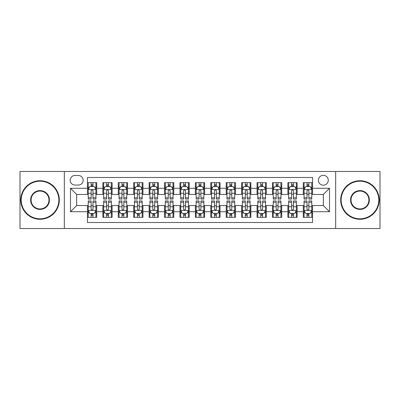 <?xml version="1.0" encoding="UTF-8"?>
<svg xmlns="http://www.w3.org/2000/svg" width="400" height="400" viewBox="0 0 400 400"><rect width="100%" height="100%" fill="white"/><g stroke="black" fill="none" stroke-linecap="round" stroke-linejoin="round"><path stroke-width="0.6" d="M323.34 175.33A4.935 4.935 0 0 0 318.405 180.265A4.935 4.935 0 0 0 323.34 185.2A4.935 4.935 0 0 0 328.275 180.265A4.935 4.935 0 0 0 323.34 175.33M335.675 228.52L380 228.52L380 171.48L335.675 171.48L335.675 228.52L64.325 228.52L64.325 171.48L20 171.48L20 228.52L64.325 228.52M312.55 182.655L303.3 182.655L303.3 188.285L297.13 188.285L297.13 194.45L303.3 194.45L303.3 188.285M297.13 188.285L297.13 182.655L287.88 182.655L287.88 188.285L281.715 188.285L281.715 194.45L287.88 194.45L287.88 188.285M281.715 188.285L281.715 182.655L272.465 182.655L272.465 188.285L266.295 188.285L266.295 194.45L272.465 194.45L272.465 188.285M266.295 188.285L266.295 182.655L257.045 182.655L257.045 188.285L250.88 188.285L250.88 194.45L257.045 194.45L257.045 188.285M250.88 188.285L250.88 182.655L241.625 182.655L241.625 188.285L235.46 188.285L235.46 194.45L241.625 194.45L241.625 188.285M235.46 188.285L235.46 182.655L226.21 182.655L226.21 188.285L220.045 188.285L220.045 194.45L226.21 194.45L226.21 188.285M220.045 188.285L220.045 182.655L210.79 182.655L210.79 188.285L204.625 188.285L204.625 194.45L210.79 194.45L210.79 188.285M204.625 188.285L204.625 182.655L195.375 182.655L195.375 188.285L189.21 188.285L189.21 194.45L195.375 194.45L195.375 188.285M189.21 188.285L189.21 182.655L179.955 182.655L179.955 188.285L173.79 188.285L173.79 194.45L179.955 194.45L179.955 188.285M173.79 188.285L173.79 182.655L164.54 182.655L164.54 188.285L158.375 188.285L158.375 194.45L164.54 194.45L164.54 188.285M158.375 188.285L158.375 182.655L149.12 182.655L149.12 188.285L142.955 188.285L142.955 194.45L149.12 194.45L149.12 188.285M142.955 188.285L142.955 182.655L133.705 182.655L133.705 188.285L127.535 188.285L127.535 194.45L133.705 194.45L133.705 188.285M127.535 188.285L127.535 182.655L118.285 182.655L118.285 188.285L112.12 188.285L112.12 194.45L118.285 194.45L118.285 188.285M112.12 188.285L112.12 182.655L102.87 182.655L102.87 194.45L96.7 194.45L96.7 182.655L87.45 182.655M87.45 217.345L96.7 217.345L96.7 205.55L102.87 205.55L102.87 217.345L112.12 217.345L112.12 205.55L118.285 205.55L118.285 211.715L112.12 211.715M118.285 211.715L118.285 217.345L127.535 217.345L127.535 205.55L133.705 205.55L133.705 211.715L127.535 211.715M133.705 211.715L133.705 217.345L142.955 217.345L142.955 205.55L149.12 205.55L149.12 211.715L142.955 211.715M149.12 211.715L149.12 217.345L158.375 217.345L158.375 205.55L164.54 205.55L164.54 211.715L158.375 211.715M164.54 211.715L164.54 217.345L173.79 217.345L173.79 205.55L179.955 205.55L179.955 211.715L173.79 211.715M179.955 211.715L179.955 217.345L189.21 217.345L189.21 205.55L195.375 205.55L195.375 211.715L189.21 211.715M195.375 211.715L195.375 217.345L204.625 217.345L204.625 205.55L210.79 205.55L210.79 211.715L204.625 211.715M210.79 211.715L210.79 217.345L220.045 217.345L220.045 205.55L226.21 205.55L226.21 211.715L220.045 211.715M226.21 211.715L226.21 217.345L235.46 217.345L235.46 205.55L241.625 205.55L241.625 211.715L235.46 211.715M241.625 211.715L241.625 217.345L250.88 217.345L250.88 205.55L257.045 205.55L257.045 211.715L250.88 211.715M257.045 211.715L257.045 217.345L266.295 217.345L266.295 205.55L272.465 205.55L272.465 211.715L266.295 211.715M272.465 211.715L272.465 217.345L281.715 217.345L281.715 205.55L287.88 205.55L287.88 211.715L281.715 211.715M287.88 211.715L287.88 217.345L297.13 217.345L297.13 205.55L303.3 205.55L303.3 211.715L297.13 211.715M74.965 185.045L78.355 185.045A4.78 4.78 0 0 0 83.135 180.265A4.78 4.78 0 0 0 78.355 175.485L74.965 175.485A4.78 4.78 0 0 0 70.185 180.265A4.78 4.78 0 0 0 74.965 185.045M335.675 171.48L64.325 171.48M312.55 188.285L312.55 177.49L87.45 177.49L87.45 194.45L76.66 194.45L76.66 205.55L87.45 205.55L87.45 222.51L312.55 222.51L312.55 205.55L323.34 205.55L323.34 194.45L312.55 194.45L312.55 188.285L329.505 188.285L329.505 211.715L312.55 211.715M87.45 211.715L70.495 211.715L70.495 188.285L87.45 188.285M303.3 211.715L303.3 217.345L312.55 217.345M87.45 186.51L88.225 186.51M91.15 186.51L93 186.51M95.93 186.51L96.7 186.51M87.45 194.295L88.225 194.295M91.15 194.295L93 194.295M95.93 194.295L96.7 194.295M87.45 205.705L88.225 205.705M91.15 205.705L93 205.705M95.93 205.705L96.7 205.705M87.45 213.49L88.225 213.49M91.15 213.49L93 213.49M95.93 213.49L96.7 213.49M102.87 194.295L103.64 194.295M106.57 194.295L108.42 194.295M111.35 194.295L112.12 194.295M102.87 186.51L103.64 186.51M106.57 186.51L108.42 186.51M111.35 186.51L112.12 186.51M102.87 205.705L103.64 205.705M106.57 205.705L108.42 205.705M111.35 205.705L112.12 205.705M102.87 213.49L103.64 213.49M106.57 213.49L108.42 213.49M111.35 213.49L112.12 213.49M118.285 205.705L119.06 205.705M121.985 205.705L123.835 205.705M126.765 205.705L127.535 205.705M118.285 213.49L119.06 213.49M121.985 213.49L123.835 213.49M126.765 213.49L127.535 213.49M118.285 186.51L119.06 186.51M121.985 186.51L123.835 186.51M126.765 186.51L127.535 186.51M118.285 194.295L119.06 194.295M121.985 194.295L123.835 194.295M126.765 194.295L127.535 194.295M133.705 205.705L134.475 205.705M137.405 205.705L139.255 205.705M142.185 205.705L142.955 205.705M133.705 213.49L134.475 213.49M137.405 213.49L139.255 213.49M142.185 213.49L142.955 213.49M133.705 186.51L134.475 186.51M137.405 186.51L139.255 186.51M142.185 186.51L142.955 186.51M133.705 194.295L134.475 194.295M137.405 194.295L139.255 194.295M142.185 194.295L142.955 194.295M149.12 205.705L149.895 205.705M152.82 205.705L154.67 205.705M157.6 205.705L158.375 205.705M149.12 213.49L149.895 213.49M152.82 213.49L154.67 213.49M157.6 213.49L158.375 213.49M149.12 186.51L149.895 186.51M152.82 186.51L154.67 186.51M157.6 186.51L158.375 186.51M149.12 194.295L149.895 194.295M152.82 194.295L154.67 194.295M157.6 194.295L158.375 194.295M164.54 205.705L165.31 205.705M168.24 205.705L170.09 205.705M173.02 205.705L173.79 205.705M164.54 213.49L165.31 213.49M168.24 213.49L170.09 213.49M173.02 213.49L173.79 213.49M164.54 186.51L165.31 186.51M168.24 186.51L170.09 186.51M173.02 186.51L173.79 186.51M164.54 194.295L165.31 194.295M168.24 194.295L170.09 194.295M173.02 194.295L173.79 194.295M179.955 205.705L180.73 205.705M183.655 205.705L185.505 205.705M188.435 205.705L189.21 205.705M179.955 213.49L180.73 213.49M183.655 213.49L185.505 213.49M188.435 213.49L189.21 213.49M179.955 186.51L180.73 186.51M183.655 186.51L185.505 186.51M188.435 186.51L189.21 186.51M179.955 194.295L180.73 194.295M183.655 194.295L185.505 194.295M188.435 194.295L189.21 194.295M195.375 205.705L196.145 205.705M199.075 205.705L200.925 205.705M203.855 205.705L204.625 205.705M195.375 213.49L196.145 213.49M199.075 213.49L200.925 213.49M203.855 213.49L204.625 213.49M195.375 186.51L196.145 186.51M199.075 186.51L200.925 186.51M203.855 186.51L204.625 186.51M195.375 194.295L196.145 194.295M199.075 194.295L200.925 194.295M203.855 194.295L204.625 194.295M210.79 205.705L211.565 205.705M214.495 205.705L216.345 205.705M219.27 205.705L220.045 205.705M210.79 213.49L211.565 213.49M214.495 213.49L216.345 213.49M219.27 213.49L220.045 213.49M210.79 186.51L211.565 186.51M214.495 186.51L216.345 186.51M219.27 186.51L220.045 186.51M210.79 194.295L211.565 194.295M214.495 194.295L216.345 194.295M219.27 194.295L220.045 194.295M226.21 205.705L226.98 205.705M229.91 205.705L231.76 205.705M234.69 205.705L235.46 205.705M226.21 213.49L226.98 213.49M229.91 213.49L231.76 213.49M234.69 213.49L235.46 213.49M226.21 186.51L226.98 186.51M229.91 186.51L231.76 186.51M234.69 186.51L235.46 186.51M226.21 194.295L226.98 194.295M229.91 194.295L231.76 194.295M234.69 194.295L235.46 194.295M241.625 205.705L242.4 205.705M245.33 205.705L247.18 205.705M250.105 205.705L250.88 205.705M241.625 213.49L242.4 213.49M245.33 213.49L247.18 213.49M250.105 213.49L250.88 213.49M241.625 186.51L242.4 186.51M245.33 186.51L247.18 186.51M250.105 186.51L250.88 186.51M241.625 194.295L242.4 194.295M245.33 194.295L247.18 194.295M250.105 194.295L250.88 194.295M257.045 205.705L257.815 205.705M260.745 205.705L262.595 205.705M265.525 205.705L266.295 205.705M257.045 213.49L257.815 213.49M260.745 213.49L262.595 213.49M265.525 213.49L266.295 213.49M257.045 186.51L257.815 186.51M260.745 186.51L262.595 186.51M265.525 186.51L266.295 186.51M257.045 194.295L257.815 194.295M260.745 194.295L262.595 194.295M265.525 194.295L266.295 194.295M272.465 205.705L273.235 205.705M276.165 205.705L278.015 205.705M280.94 205.705L281.715 205.705M272.465 213.49L273.235 213.49M276.165 213.49L278.015 213.49M280.94 213.49L281.715 213.49M272.465 186.51L273.235 186.51M276.165 186.51L278.015 186.51M280.94 186.51L281.715 186.51M272.465 194.295L273.235 194.295M276.165 194.295L278.015 194.295M280.94 194.295L281.715 194.295M287.88 205.705L288.65 205.705M291.58 205.705L293.43 205.705M296.36 205.705L297.13 205.705M287.88 213.49L288.65 213.49M291.58 213.49L293.43 213.49M296.36 213.49L297.13 213.49M287.88 186.51L288.65 186.51M291.58 186.51L293.43 186.51M296.36 186.51L297.13 186.51M287.88 194.295L288.65 194.295M291.58 194.295L293.43 194.295M296.36 194.295L297.13 194.295M303.3 205.705L304.07 205.705M307 205.705L308.85 205.705M311.775 205.705L312.55 205.705M303.3 213.49L304.07 213.49M307 213.49L308.85 213.49M311.775 213.49L312.55 213.49M303.3 186.51L304.07 186.51M307 186.51L308.85 186.51M311.775 186.51L312.55 186.51M303.3 194.295L304.07 194.295M307 194.295L308.85 194.295M311.775 194.295L312.55 194.295M76.66 194.45L70.495 188.285M76.66 205.55L70.495 211.715M329.505 188.285L323.34 194.45M329.505 211.715L323.34 205.55M93 184.66L91.15 184.66M95.93 197.82L93 197.82L93 199.075L95.93 199.075L95.93 189.67L94.39 186.585L89.765 186.585L88.225 189.67L88.225 199.075L91.15 199.075L91.15 197.82L88.225 197.82M88.225 189.67L88.225 182.655M95.93 189.67L95.93 182.655M91.15 186.585L91.15 182.655M93 182.655L93 186.585M93 197.82L93 190.825C92.385 189.64 91.77 189.64 91.15 190.825L91.15 197.82M91.15 215.34L93 215.34M88.225 202.18L91.15 202.18L91.15 200.925L88.225 200.925L88.225 210.33L89.765 213.415L94.39 213.415L95.93 210.33L95.93 200.925L93 200.925L93 202.18L95.93 202.18M95.93 210.33L95.93 217.345M88.225 210.33L88.225 217.345M93 213.415L93 217.345M91.15 217.345L91.15 213.415M91.15 202.18L91.15 209.175C91.77 210.36 92.385 210.36 93 209.175L93 202.18M40.045 181.19A18.81 18.81 0 0 0 21.235 200A18.81 18.81 0 0 0 40.045 218.81A18.81 18.81 0 0 0 58.85 200A18.81 18.81 0 0 0 40.045 181.19M40.045 219.27A19.27 19.27 0 0 1 20.77 200A19.27 19.27 0 0 1 40.045 180.73A19.27 19.27 0 0 1 59.315 200A19.27 19.27 0 0 1 40.045 219.27M40.045 190.595A9.405 9.405 0 0 1 49.45 200A9.405 9.405 0 0 1 40.045 209.405A9.405 9.405 0 0 1 30.64 200A9.405 9.405 0 0 1 40.045 190.595M40.045 208.94A8.94 8.94 0 0 0 48.985 200A8.94 8.94 0 0 0 40.045 191.06A8.94 8.94 0 0 0 31.1 200A8.94 8.94 0 0 0 40.045 208.94M359.955 181.19A18.81 18.81 0 0 0 341.15 200A18.81 18.81 0 0 0 359.955 218.81A18.81 18.81 0 0 0 378.765 200A18.81 18.81 0 0 0 359.955 181.19M359.955 219.27A19.27 19.27 0 0 1 340.685 200A19.27 19.27 0 0 1 359.955 180.73A19.27 19.27 0 0 1 379.23 200A19.27 19.27 0 0 1 359.955 219.27M359.955 190.595A9.405 9.405 0 0 1 369.36 200A9.405 9.405 0 0 1 359.955 209.405A9.405 9.405 0 0 1 350.55 200A9.405 9.405 0 0 1 359.955 190.595M359.955 208.94A8.94 8.94 0 0 0 368.9 200A8.94 8.94 0 0 0 359.955 191.06A8.94 8.94 0 0 0 351.015 200A8.94 8.94 0 0 0 359.955 208.94M108.42 184.66L106.57 184.66M111.35 197.82L108.42 197.82L108.42 199.075L111.35 199.075L111.35 189.67L109.805 186.585L105.18 186.585L103.64 189.67L103.64 199.075L106.57 199.075L106.57 197.82L103.64 197.82M103.64 189.67L103.64 182.655M111.35 189.67L111.35 182.655M106.57 186.585L106.57 182.655M108.42 182.655L108.42 186.585M108.42 197.82L108.42 190.825C107.805 189.64 107.185 189.64 106.57 190.825L106.57 197.82M123.835 184.66L121.985 184.66M126.765 197.82L123.835 197.82L123.835 199.075L126.765 199.075L126.765 189.67L125.225 186.585L120.6 186.585L119.06 189.67L119.06 199.075L121.985 199.075L121.985 197.82L119.06 197.82M119.06 189.67L119.06 182.655M126.765 189.67L126.765 182.655M121.985 186.585L121.985 182.655M123.835 182.655L123.835 186.585M123.835 197.82L123.835 190.825C123.22 189.64 122.605 189.64 121.985 190.825L121.985 197.82M139.255 184.66L137.405 184.66M142.185 197.82L139.255 197.82L139.255 199.075L142.185 199.075L142.185 189.67L140.64 186.585L136.015 186.585L134.475 189.67L134.475 199.075L137.405 199.075L137.405 197.82L134.475 197.82M134.475 189.67L134.475 182.655M142.185 189.67L142.185 182.655M137.405 186.585L137.405 182.655M139.255 182.655L139.255 186.585M139.255 197.82L139.255 190.825C138.64 189.64 138.02 189.64 137.405 190.825L137.405 197.82M154.67 184.66L152.82 184.66M157.6 197.82L154.67 197.82L154.67 199.075L157.6 199.075L157.6 189.67L156.06 186.585L151.435 186.585L149.895 189.67L149.895 199.075L152.82 199.075L152.82 197.82L149.895 197.82M149.895 189.67L149.895 182.655M157.6 189.67L157.6 182.655M152.82 186.585L152.82 182.655M154.67 182.655L154.67 186.585M154.67 197.82L154.67 190.825C154.055 189.64 153.44 189.64 152.82 190.825L152.82 197.82M106.57 215.34L108.42 215.34M103.64 202.18L106.57 202.18L106.57 200.925L103.64 200.925L103.64 210.33L105.18 213.415L109.805 213.415L111.35 210.33L111.35 200.925L108.42 200.925L108.42 202.18L111.35 202.18M111.35 210.33L111.35 217.345M103.64 210.33L103.64 217.345M108.42 213.415L108.42 217.345M106.57 217.345L106.57 213.415M106.57 202.18L106.57 209.175C107.185 210.36 107.8 210.36 108.42 209.175L108.42 202.18M121.985 215.34L123.835 215.34M119.06 202.18L121.985 202.18L121.985 200.925L119.06 200.925L119.06 210.33L120.6 213.415L125.225 213.415L126.765 210.33L126.765 200.925L123.835 200.925L123.835 202.18L126.765 202.18M126.765 210.33L126.765 217.345M119.06 210.33L119.06 217.345M123.835 213.415L123.835 217.345M121.985 217.345L121.985 213.415M121.985 202.18L121.985 209.175C122.605 210.36 123.22 210.36 123.835 209.175L123.835 202.18M137.405 215.34L139.255 215.34M134.475 202.18L137.405 202.18L137.405 200.925L134.475 200.925L134.475 210.33L136.015 213.415L140.64 213.415L142.185 210.33L142.185 200.925L139.255 200.925L139.255 202.18L142.185 202.18M142.185 210.33L142.185 217.345M134.475 210.33L134.475 217.345M139.255 213.415L139.255 217.345M137.405 217.345L137.405 213.415M137.405 202.18L137.405 209.175C138.02 210.36 138.635 210.36 139.255 209.175L139.255 202.18M152.82 215.34L154.67 215.34M149.895 202.18L152.82 202.18L152.82 200.925L149.895 200.925L149.895 210.33L151.435 213.415L156.06 213.415L157.6 210.33L157.6 200.925L154.67 200.925L154.67 202.18L157.6 202.18M157.6 210.33L157.6 217.345M149.895 210.33L149.895 217.345M154.67 213.415L154.67 217.345M152.82 217.345L152.82 213.415M152.82 202.18L152.82 209.175C153.44 210.36 154.055 210.36 154.67 209.175L154.67 202.18M170.09 184.66L168.24 184.66M173.02 197.82L170.09 197.82L170.09 199.075L173.02 199.075L173.02 189.67L171.48 186.585L166.85 186.585L165.31 189.67L165.31 199.075L168.24 199.075L168.24 197.82L165.31 197.82M165.31 189.67L165.31 182.655M173.02 189.67L173.02 182.655M168.24 186.585L168.24 182.655M170.09 182.655L170.09 186.585M170.09 197.82L170.09 190.825C169.475 189.64 168.855 189.64 168.24 190.825L168.24 197.82M168.24 215.34L170.09 215.34M165.31 202.18L168.24 202.18L168.24 200.925L165.31 200.925L165.31 210.33L166.85 213.415L171.48 213.415L173.02 210.33L173.02 200.925L170.09 200.925L170.09 202.18L173.02 202.18M173.02 210.33L173.02 217.345M165.31 210.33L165.31 217.345M170.09 213.415L170.09 217.345M168.24 217.345L168.24 213.415M168.24 202.18L168.24 209.175C168.855 210.36 169.47 210.36 170.09 209.175L170.09 202.18M185.505 184.66L183.655 184.66M188.435 197.82L185.505 197.82L185.505 199.075L188.435 199.075L188.435 189.67L186.895 186.585L182.27 186.585L180.73 189.67L180.73 199.075L183.655 199.075L183.655 197.82L180.73 197.82M180.73 189.67L180.73 182.655M188.435 189.67L188.435 182.655M183.655 186.585L183.655 182.655M185.505 182.655L185.505 186.585M185.505 197.82L185.505 190.825C184.89 189.64 184.275 189.64 183.655 190.825L183.655 197.82M183.655 215.34L185.505 215.34M180.73 202.18L183.655 202.18L183.655 200.925L180.73 200.925L180.73 210.33L182.27 213.415L186.895 213.415L188.435 210.33L188.435 200.925L185.505 200.925L185.505 202.18L188.435 202.18M188.435 210.33L188.435 217.345M180.73 210.33L180.73 217.345M185.505 213.415L185.505 217.345M183.655 217.345L183.655 213.415M183.655 202.18L183.655 209.175C184.275 210.36 184.89 210.36 185.505 209.175L185.505 202.18M200.925 184.66L199.075 184.66M203.855 197.82L200.925 197.82L200.925 199.075L203.855 199.075L203.855 189.67L202.315 186.585L197.685 186.585L196.145 189.67L196.145 199.075L199.075 199.075L199.075 197.82L196.145 197.82M196.145 189.67L196.145 182.655M203.855 189.67L203.855 182.655M199.075 186.585L199.075 182.655M200.925 182.655L200.925 186.585M200.925 197.82L200.925 190.825C200.31 189.64 199.69 189.64 199.075 190.825L199.075 197.82M199.075 215.34L200.925 215.34M196.145 202.18L199.075 202.18L199.075 200.925L196.145 200.925L196.145 210.33L197.685 213.415L202.315 213.415L203.855 210.33L203.855 200.925L200.925 200.925L200.925 202.18L203.855 202.18M203.855 210.33L203.855 217.345M196.145 210.33L196.145 217.345M200.925 213.415L200.925 217.345M199.075 217.345L199.075 213.415M199.075 202.18L199.075 209.175C199.69 210.36 200.31 210.36 200.925 209.175L200.925 202.18M216.345 184.66L214.495 184.66M219.27 197.82L216.345 197.82L216.345 199.075L219.27 199.075L219.27 189.67L217.73 186.585L213.105 186.585L211.565 189.67L211.565 199.075L214.495 199.075L214.495 197.82L211.565 197.82M211.565 189.67L211.565 182.655M219.27 189.67L219.27 182.655M214.495 186.585L214.495 182.655M216.345 182.655L216.345 186.585M216.345 197.82L216.345 190.825C215.725 189.64 215.11 189.64 214.495 190.825L214.495 197.82M214.495 215.34L216.345 215.34M211.565 202.18L214.495 202.18L214.495 200.925L211.565 200.925L211.565 210.33L213.105 213.415L217.73 213.415L219.27 210.33L219.27 200.925L216.345 200.925L216.345 202.18L219.27 202.18M219.27 210.33L219.27 217.345M211.565 210.33L211.565 217.345M216.345 213.415L216.345 217.345M214.495 217.345L214.495 213.415M214.495 202.18L214.495 209.175C215.11 210.36 215.725 210.36 216.345 209.175L216.345 202.18M231.76 184.66L229.91 184.66M234.69 197.82L231.76 197.82L231.76 199.075L234.69 199.075L234.69 189.67L233.15 186.585L228.52 186.585L226.98 189.67L226.98 199.075L229.91 199.075L229.91 197.82L226.98 197.82M226.98 189.67L226.98 182.655M234.69 189.67L234.69 182.655M229.91 186.585L229.91 182.655M231.76 182.655L231.76 186.585M231.76 197.82L231.76 190.825C231.145 189.64 230.53 189.64 229.91 190.825L229.91 197.82M247.18 184.66L245.33 184.66M250.105 197.82L247.18 197.82L247.18 199.075L250.105 199.075L250.105 189.67L248.565 186.585L243.94 186.585L242.4 189.67L242.4 199.075L245.33 199.075L245.33 197.82L242.4 197.82M242.4 189.67L242.4 182.655M250.105 189.67L250.105 182.655M245.33 186.585L245.33 182.655M247.18 182.655L247.18 186.585M247.18 197.82L247.18 190.825C246.56 189.64 245.945 189.64 245.33 190.825L245.33 197.82M262.595 184.66L260.745 184.66M265.525 197.82L262.595 197.82L262.595 199.075L265.525 199.075L265.525 189.67L263.985 186.585L259.36 186.585L257.815 189.67L257.815 199.075L260.745 199.075L260.745 197.82L257.815 197.82M257.815 189.67L257.815 182.655M265.525 189.67L265.525 182.655M260.745 186.585L260.745 182.655M262.595 182.655L262.595 186.585M262.595 197.82L262.595 190.825C261.98 189.64 261.365 189.64 260.745 190.825L260.745 197.82M278.015 184.66L276.165 184.66M280.94 197.82L278.015 197.82L278.015 199.075L280.94 199.075L280.94 189.67L279.4 186.585L274.775 186.585L273.235 189.67L273.235 199.075L276.165 199.075L276.165 197.82L273.235 197.82M273.235 189.67L273.235 182.655M280.94 189.67L280.94 182.655M276.165 186.585L276.165 182.655M278.015 182.655L278.015 186.585M278.015 197.82L278.015 190.825C277.395 189.64 276.78 189.64 276.165 190.825L276.165 197.82M293.43 184.66L291.58 184.66M296.36 197.82L293.43 197.82L293.43 199.075L296.36 199.075L296.36 189.67L294.82 186.585L290.195 186.585L288.65 189.67L288.65 199.075L291.58 199.075L291.58 197.82L288.65 197.82M288.65 189.67L288.65 182.655M296.36 189.67L296.36 182.655M291.58 186.585L291.58 182.655M293.43 182.655L293.43 186.585M293.43 197.82L293.43 190.825C292.815 189.64 292.2 189.64 291.58 190.825L291.58 197.82M229.91 215.34L231.76 215.34M226.98 202.18L229.91 202.18L229.91 200.925L226.98 200.925L226.98 210.33L228.52 213.415L233.15 213.415L234.69 210.33L234.69 200.925L231.76 200.925L231.76 202.18L234.69 202.18M234.69 210.33L234.69 217.345M226.98 210.33L226.98 217.345M231.76 213.415L231.76 217.345M229.91 217.345L229.91 213.415M229.91 202.18L229.91 209.175C230.525 210.36 231.145 210.36 231.76 209.175L231.76 202.18M245.33 215.34L247.18 215.34M242.4 202.18L245.33 202.18L245.33 200.925L242.4 200.925L242.4 210.33L243.94 213.415L248.565 213.415L250.105 210.33L250.105 200.925L247.18 200.925L247.18 202.18L250.105 202.18M250.105 210.33L250.105 217.345M242.4 210.33L242.4 217.345M247.18 213.415L247.18 217.345M245.33 217.345L245.33 213.415M245.33 202.18L245.33 209.175C245.945 210.36 246.56 210.36 247.18 209.175L247.18 202.18M260.745 215.34L262.595 215.34M257.815 202.18L260.745 202.18L260.745 200.925L257.815 200.925L257.815 210.33L259.36 213.415L263.985 213.415L265.525 210.33L265.525 200.925L262.595 200.925L262.595 202.18L265.525 202.18M265.525 210.33L265.525 217.345M257.815 210.33L257.815 217.345M262.595 213.415L262.595 217.345M260.745 217.345L260.745 213.415M260.745 202.18L260.745 209.175C261.36 210.36 261.98 210.36 262.595 209.175L262.595 202.18M276.165 215.34L278.015 215.34M273.235 202.18L276.165 202.18L276.165 200.925L273.235 200.925L273.235 210.33L274.775 213.415L279.4 213.415L280.94 210.33L280.94 200.925L278.015 200.925L278.015 202.18L280.94 202.18M280.94 210.33L280.94 217.345M273.235 210.33L273.235 217.345M278.015 213.415L278.015 217.345M276.165 217.345L276.165 213.415M276.165 202.18L276.165 209.175C276.78 210.36 277.395 210.36 278.015 209.175L278.015 202.18M291.58 215.34L293.43 215.34M288.65 202.18L291.58 202.18L291.58 200.925L288.65 200.925L288.65 210.33L290.195 213.415L294.82 213.415L296.36 210.33L296.36 200.925L293.43 200.925L293.43 202.18L296.36 202.18M296.36 210.33L296.36 217.345M288.65 210.33L288.65 217.345M293.43 213.415L293.43 217.345M291.58 217.345L291.58 213.415M291.58 202.18L291.58 209.175C292.195 210.36 292.815 210.36 293.43 209.175L293.43 202.18M308.85 184.66L307 184.66M311.775 197.82L308.85 197.82L308.85 199.075L311.775 199.075L311.775 189.67L310.235 186.585L305.61 186.585L304.07 189.67L304.07 199.075L307 199.075L307 197.82L304.07 197.82M304.07 189.67L304.07 182.655M311.775 189.67L311.775 182.655M307 186.585L307 182.655M308.85 182.655L308.85 186.585M308.85 197.82L308.85 190.825C308.23 189.64 307.615 189.64 307 190.825L307 197.82M307 215.34L308.85 215.34M304.07 202.18L307 202.18L307 200.925L304.07 200.925L304.07 210.33L305.61 213.415L310.235 213.415L311.775 210.33L311.775 200.925L308.85 200.925L308.85 202.18L311.775 202.18M311.775 210.33L311.775 217.345M304.07 210.33L304.07 217.345M308.85 213.415L308.85 217.345M307 217.345L307 213.415M307 202.18L307 209.175C307.615 210.36 308.23 210.36 308.85 209.175L308.85 202.18M102.87 211.715L96.7 211.715M102.87 188.285L96.7 188.285M95.895 189.595L88.26 189.595M88.225 187.435L89.34 187.435M94.815 187.435L95.93 187.435M91.15 193.245L88.225 193.245M95.93 193.245L93 193.245M93 185.64L91.15 185.64M88.26 210.405L95.895 210.405M95.93 212.565L94.815 212.565M89.34 212.565L88.225 212.565M93 206.755L95.93 206.755M88.225 206.755L91.15 206.755M91.15 214.36L93 214.36M111.31 189.595L103.68 189.595M103.64 187.435L104.76 187.435M110.23 187.435L111.35 187.435M106.57 193.245L103.64 193.245M111.35 193.245L108.42 193.245M108.42 185.64L106.57 185.64M126.73 189.595L119.095 189.595M119.06 187.435L120.175 187.435M125.65 187.435L126.765 187.435M121.985 193.245L119.06 193.245M126.765 193.245L123.835 193.245M123.835 185.64L121.985 185.64M142.145 189.595L134.515 189.595M134.475 187.435L135.595 187.435M141.065 187.435L142.185 187.435M137.405 193.245L134.475 193.245M142.185 193.245L139.255 193.245M139.255 185.64L137.405 185.64M157.565 189.595L149.93 189.595M149.895 187.435L151.01 187.435M156.485 187.435L157.6 187.435M152.82 193.245L149.895 193.245M157.6 193.245L154.67 193.245M154.67 185.64L152.82 185.64M103.68 210.405L111.31 210.405M111.35 212.565L110.23 212.565M104.76 212.565L103.64 212.565M108.42 206.755L111.35 206.755M103.64 206.755L106.57 206.755M106.57 214.36L108.42 214.36M119.095 210.405L126.73 210.405M126.765 212.565L125.65 212.565M120.175 212.565L119.06 212.565M123.835 206.755L126.765 206.755M119.06 206.755L121.985 206.755M121.985 214.36L123.835 214.36M134.515 210.405L142.145 210.405M142.185 212.565L141.065 212.565M135.595 212.565L134.475 212.565M139.255 206.755L142.185 206.755M134.475 206.755L137.405 206.755M137.405 214.36L139.255 214.36M149.93 210.405L157.565 210.405M157.6 212.565L156.485 212.565M151.01 212.565L149.895 212.565M154.67 206.755L157.6 206.755M149.895 206.755L152.82 206.755M152.82 214.36L154.67 214.36M172.98 189.595L165.35 189.595M165.31 187.435L166.43 187.435M171.9 187.435L173.02 187.435M168.24 193.245L165.31 193.245M173.02 193.245L170.09 193.245M170.09 185.64L168.24 185.64M165.35 210.405L172.98 210.405M173.02 212.565L171.9 212.565M166.43 212.565L165.31 212.565M170.09 206.755L173.02 206.755M165.31 206.755L168.24 206.755M168.24 214.36L170.09 214.36M188.4 189.595L180.765 189.595M180.73 187.435L181.845 187.435M187.32 187.435L188.435 187.435M183.655 193.245L180.73 193.245M188.435 193.245L185.505 193.245M185.505 185.64L183.655 185.64M180.765 210.405L188.4 210.405M188.435 212.565L187.32 212.565M181.845 212.565L180.73 212.565M185.505 206.755L188.435 206.755M180.73 206.755L183.655 206.755M183.655 214.36L185.505 214.36M203.815 189.595L196.185 189.595M196.145 187.435L197.265 187.435M202.735 187.435L203.855 187.435M199.075 193.245L196.145 193.245M203.855 193.245L200.925 193.245M200.925 185.64L199.075 185.64M196.185 210.405L203.815 210.405M203.855 212.565L202.735 212.565M197.265 212.565L196.145 212.565M200.925 206.755L203.855 206.755M196.145 206.755L199.075 206.755M199.075 214.36L200.925 214.36M219.235 189.595L211.6 189.595M211.565 187.435L212.68 187.435M218.155 187.435L219.27 187.435M214.495 193.245L211.565 193.245M219.27 193.245L216.345 193.245M216.345 185.64L214.495 185.64M211.6 210.405L219.235 210.405M219.27 212.565L218.155 212.565M212.68 212.565L211.565 212.565M216.345 206.755L219.27 206.755M211.565 206.755L214.495 206.755M214.495 214.36L216.345 214.36M234.65 189.595L227.02 189.595M226.98 187.435L228.1 187.435M233.57 187.435L234.69 187.435M229.91 193.245L226.98 193.245M234.69 193.245L231.76 193.245M231.76 185.64L229.91 185.64M250.07 189.595L242.435 189.595M242.4 187.435L243.515 187.435M248.99 187.435L250.105 187.435M245.33 193.245L242.4 193.245M250.105 193.245L247.18 193.245M247.18 185.64L245.33 185.64M265.485 189.595L257.855 189.595M257.815 187.435L258.935 187.435M264.405 187.435L265.525 187.435M260.745 193.245L257.815 193.245M265.525 193.245L262.595 193.245M262.595 185.64L260.745 185.64M280.905 189.595L273.27 189.595M273.235 187.435L274.35 187.435M279.825 187.435L280.94 187.435M276.165 193.245L273.235 193.245M280.94 193.245L278.015 193.245M278.015 185.64L276.165 185.64M296.32 189.595L288.69 189.595M288.65 187.435L289.77 187.435M295.24 187.435L296.36 187.435M291.58 193.245L288.65 193.245M296.36 193.245L293.43 193.245M293.43 185.64L291.58 185.64M227.02 210.405L234.65 210.405M234.69 212.565L233.57 212.565M228.1 212.565L226.98 212.565M231.76 206.755L234.69 206.755M226.98 206.755L229.91 206.755M229.91 214.36L231.76 214.36M242.435 210.405L250.07 210.405M250.105 212.565L248.99 212.565M243.515 212.565L242.4 212.565M247.18 206.755L250.105 206.755M242.4 206.755L245.33 206.755M245.33 214.36L247.18 214.36M257.855 210.405L265.485 210.405M265.525 212.565L264.405 212.565M258.935 212.565L257.815 212.565M262.595 206.755L265.525 206.755M257.815 206.755L260.745 206.755M260.745 214.36L262.595 214.36M273.27 210.405L280.905 210.405M280.94 212.565L279.825 212.565M274.35 212.565L273.235 212.565M278.015 206.755L280.94 206.755M273.235 206.755L276.165 206.755M276.165 214.36L278.015 214.36M288.69 210.405L296.32 210.405M296.36 212.565L295.24 212.565M289.77 212.565L288.65 212.565M293.43 206.755L296.36 206.755M288.65 206.755L291.58 206.755M291.58 214.36L293.43 214.36M311.74 189.595L304.105 189.595M304.07 187.435L305.185 187.435M310.66 187.435L311.775 187.435M307 193.245L304.07 193.245M311.775 193.245L308.85 193.245M308.85 185.64L307 185.64M304.105 210.405L311.74 210.405M311.775 212.565L310.66 212.565M305.185 212.565L304.07 212.565M308.85 206.755L311.775 206.755M304.07 206.755L307 206.755M307 214.36L308.85 214.36"/></g></svg>
